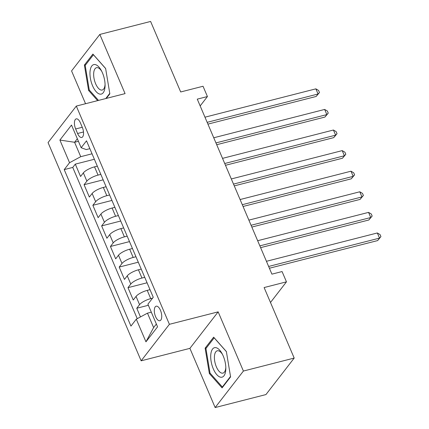 <?xml version="1.0" encoding="UTF-8"?>
<svg xmlns="http://www.w3.org/2000/svg" width="429" height="429" viewBox="0 0 429 429"><rect width="100%" height="100%" fill="white"/><g stroke="black" fill="none" stroke-linecap="round" stroke-linejoin="round"><path stroke-width="0.64" d="M160.462 310.306A7.491 3.335 -104.3 0 0 156.167 306.204A7.491 3.335 -104.3 0 0 155.577 316.623A7.491 3.335 -104.3 0 0 159.872 320.726A7.491 3.335 -104.3 0 0 160.462 310.306M215.149 407.55L265.937 394.573L294.192 358.07L243.404 371.047L218.157 311.856L169.396 324.313L141.141 360.816L189.902 348.359L215.149 407.55L243.404 371.047M169.396 324.313L76.314 106.076L48.059 142.584L141.141 360.816M76.314 106.076L125.07 93.619L99.823 34.427L71.568 70.93L85.553 103.716M99.823 34.427L150.611 21.45L180.689 91.967L203.035 86.256L207.427 96.546L197.27 99.142L271.916 274.147L282.073 271.552L286.465 281.842L264.114 287.553L294.192 358.07M97.319 166.152L94.536 166.86A9.363 2.746 156.9 0 0 83.355 172.882L80.566 176.485L75.3 164.13L94.375 159.256M100.831 174.383L98.048 175.096A9.363 2.746 156.9 0 0 86.867 181.118L84.079 184.717L103.158 179.842M84.079 184.717L89.35 197.072L92.138 193.468A9.363 2.746 156.9 0 1 103.319 187.446L106.097 186.738M114.881 207.325L112.098 208.038A9.363 2.746 156.9 0 0 100.917 214.06L98.134 217.659L92.862 205.309L111.937 200.434M123.659 227.912L120.881 228.625A9.363 2.746 156.9 0 0 109.701 234.647L106.912 238.251L101.646 225.895L120.721 221.021M132.443 248.504L129.665 249.211A9.363 2.746 156.9 0 0 118.484 255.234L115.696 258.837L110.425 246.482L129.504 241.607M141.227 269.09L138.444 269.803A9.363 2.746 156.9 0 0 127.263 275.826L124.474 279.424L119.208 267.074L138.283 262.199M150.005 289.677L147.227 290.39A9.363 2.746 156.9 0 0 136.047 296.412L133.258 300.016L127.987 287.661L147.067 282.786M75.654 128.963L77.585 133.494A7.255 3.228 -104.3 0 0 81.746 137.468A7.255 3.228 -104.3 0 0 82.32 127.375L80.384 122.85A7.255 3.228 -104.3 0 0 76.223 118.876A7.255 3.228 -104.3 0 0 75.654 128.963L82.271 127.274M78.421 141.297L74.587 142.272L80.732 156.687L69.552 162.709L64.211 169.616L130.947 326.088L136.293 319.181L145.957 341.827L157.561 326.834L147.903 304.182L153.25 297.276L86.508 140.809L81.161 147.715L86.234 149.582L89.854 148.659M69.552 162.709L59.894 140.063L71.504 125.064L81.161 147.715M152.568 298.155L150.74 298.627L147.227 290.39M144.739 277.327L141.956 278.035L138.444 269.803M135.955 256.735L133.178 257.448L129.665 249.211M127.172 236.148L124.394 236.862L120.881 228.625M118.393 215.562L115.61 216.27L112.098 208.038M109.609 194.975L106.832 195.683L103.319 187.446M75.3 164.13L72.742 167.433L137.248 318.667M150.74 298.627A9.363 2.746 -23.1 0 0 139.559 304.649L136.771 308.247L140.471 316.929M127.987 287.661L130.775 284.057A9.363 2.746 -23.1 0 1 141.956 278.035M119.208 267.074L121.997 263.47A9.363 2.746 -23.1 0 1 133.178 257.448M110.425 246.482L113.213 242.884A9.363 2.746 -23.1 0 1 124.394 236.862M101.646 225.895L104.429 222.292A9.363 2.746 -23.1 0 1 115.61 216.27M92.862 205.309L95.651 201.705A9.363 2.746 -23.1 0 1 106.832 195.683M92.047 153.797L80.732 156.687M270.484 302.488L286.465 281.842M200.166 105.931L207.427 96.546M77.333 138.733L74.587 142.272L59.894 140.063M151.314 312.178L147.474 313.159L153.625 327.568L156.365 324.024M72.742 167.433L64.211 169.616M136.771 308.247L148.37 305.282M136.293 319.181L147.474 313.159M145.957 341.827L153.625 327.568M106.274 98.423L109.84 93.817L105.62 68.452L92.895 54.081L84.384 65.074L88.605 90.439L97.63 100.627M218.157 311.856L189.902 348.359M230.588 376.903L226.367 351.539L213.642 337.167L205.132 348.16L209.352 373.525L222.077 387.896L230.588 376.903M89.473 90.213L88.605 90.439M85.714 64.736L84.384 65.074M210.221 373.305L209.352 373.525M206.462 347.822L205.132 348.16M207.92 124.12L316.152 96.466L318.061 93.999L207.159 122.335M315.867 88.851L318.591 90.46L319.471 92.519L318.061 93.999L315.867 88.851L204.965 117.187M319.471 92.519L316.152 96.466M102.483 72.93A15.219 6.773 -104.3 0 0 101.244 70.383A15.219 6.773 -104.3 0 0 91.339 66.672A15.219 6.773 -104.3 0 0 92.557 85.752A15.219 6.773 -104.3 0 0 100.606 94.176A15.219 6.773 -104.3 0 0 105.084 85.414A15.219 6.773 -104.3 0 0 102.483 72.93M101.737 71.321A11.524 5.127 -104.3 0 0 96.52 67.702A11.524 5.127 -104.3 0 0 95.613 83.725A11.524 5.127 -104.3 0 0 102.22 90.031A11.524 5.127 -104.3 0 0 105.067 84.352M98.498 100.407L89.275 89.993L85.183 65.417L93.431 54.762L105.636 68.549M109.765 93.372L105.759 98.552M215.803 347.635A15.219 6.773 -104.3 0 0 211.111 361.293A15.219 6.773 -104.3 0 0 220.726 377.225A15.219 6.773 -104.3 0 0 225.831 368.5A15.219 6.773 -104.3 0 0 221.991 353.475A15.219 6.773 -104.3 0 0 215.803 347.635M222.485 354.408A11.524 5.127 -104.3 0 0 218.254 350.756A11.524 5.127 -104.3 0 0 217.267 350.793A11.524 5.127 -104.3 0 0 214.902 362.162A11.524 5.127 -104.3 0 0 221.981 373.16A11.524 5.127 -104.3 0 0 222.967 373.117A11.524 5.127 -104.3 0 0 225.815 367.444M230.512 376.464L222.356 387.006L210.022 373.08L205.931 348.504L214.178 337.854L226.383 351.635M222.871 386.872L222.356 387.006M216.704 144.707L324.935 117.053L326.844 114.586L215.943 142.921M324.646 109.438L327.375 111.047L328.255 113.106L326.844 114.586L324.646 109.438L213.749 137.773M328.255 113.106L324.935 117.053M225.482 165.294L333.714 137.639L335.623 135.173L224.726 163.508M333.43 130.025L336.154 131.633L337.033 133.692L335.623 135.173L333.43 130.025L222.528 158.365M337.033 133.692L333.714 137.639M234.266 185.88L342.498 158.226L344.407 155.765L233.505 184.1M342.213 150.617L344.937 152.225L345.817 154.284L344.407 155.765L342.213 150.617L231.311 178.952M345.817 154.284L342.498 158.226M243.05 206.472L351.281 178.818L353.19 176.351L242.288 204.687M350.992 171.203L353.721 172.812L354.595 174.871L353.19 176.351L350.992 171.203L240.09 199.539M354.595 174.871L351.281 178.818M251.828 227.059L360.06 199.405L361.969 196.938L251.067 225.273M359.775 191.79L362.5 193.399L363.379 195.458L361.969 196.938L359.775 191.79L248.874 220.125M363.379 195.458L360.06 199.405M260.612 247.646L368.843 219.991L370.753 217.524L259.851 245.865M368.554 212.382L371.283 213.991L372.163 216.05L370.753 217.524L368.554 212.382L257.657 240.717M372.163 216.05L368.843 219.991M269.396 268.238L377.622 240.583L379.531 238.116L268.634 266.452M377.338 232.968L380.062 234.577L380.941 236.636L379.531 238.116L377.338 232.968L266.436 261.304M380.941 236.636L377.622 240.583M98.048 175.096L94.536 166.86M86.867 181.118L83.355 172.882M139.559 304.649L136.047 296.412M130.775 284.057L127.263 275.826M121.997 263.47L118.484 255.234M113.213 242.884L109.701 234.647M104.429 222.292L100.917 214.06M95.651 201.705L92.138 193.468M83.494 131.982L77.585 133.494"/></g></svg>

